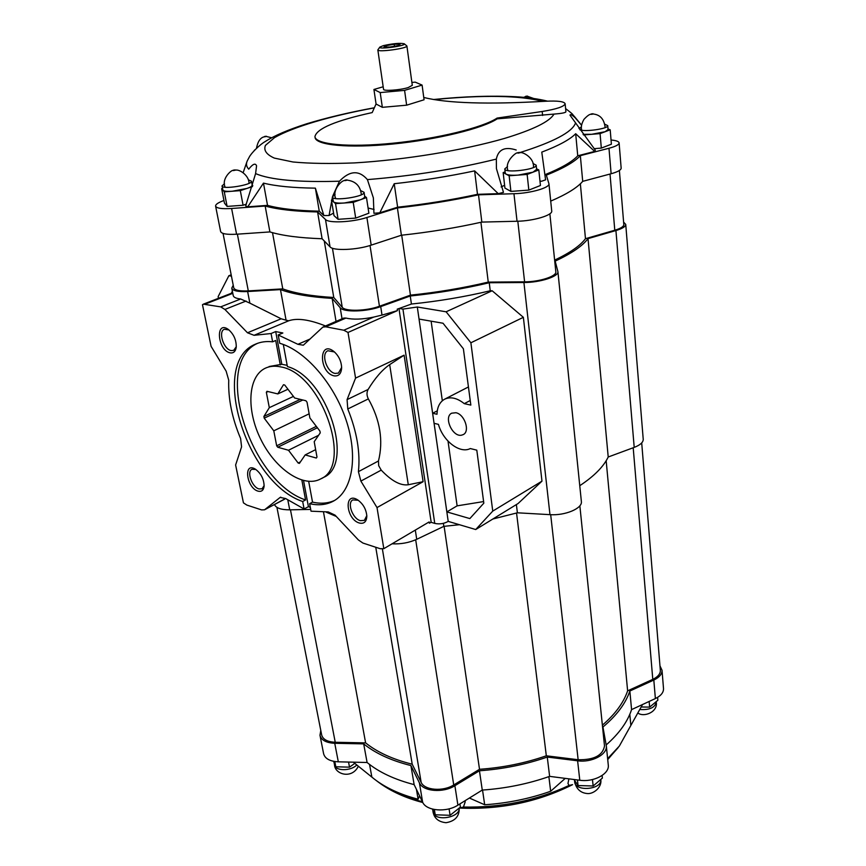 <?xml version="1.0" encoding="UTF-8"?>
<svg xmlns="http://www.w3.org/2000/svg" width="866" height="866" viewBox="0 0 866 866"><rect width="100%" height="100%" fill="white"/><g stroke="black" fill="none" stroke-linecap="round" stroke-linejoin="round"><path stroke-width="1.3" d="M271.058 333.529L272.617 341.821C266.382 341.096 260.72 341.853 255.654 344.083C208.609 362.432 246.658 482.979 302.689 501.501L304.096 508.991L285.628 498.545L280.162 497.409L264.563 509.793L261.619 509.912L246.842 505.084L243.443 502.854L235.617 464.999L241.582 446.878L240.618 438.564C232.056 418.235 228.104 398.793 228.743 380.239L226.145 371.157L211.088 346.346L202.482 304.713L203.391 304.161L220.7 306.878L224.9 309.443L247.492 332.782L254.063 335.304L271.058 333.529L275.702 331.57L281.818 364.294L269.11 366.524M308.686 481.409L312.529 502.118L309.627 503.676L311.035 511.189L328.246 511.925L335.034 515.129L358.372 539.94L362.908 543.047L380.239 548.719L383.822 548.676L377.013 507.573L360.873 481.095L358.405 471.667C360.451 452.604 356.911 431.712 347.775 408.979L347.082 399.616L355.569 378.106L348.013 332.457L343.802 330.227L325.735 326.807L322.888 327.088L303.327 345.209L297.904 344.311L278.202 334.969L282.857 332.988L275.702 331.57M325.497 325.962C309.465 319.576 297.211 317.844 288.735 320.777L286.072 320.193L280.465 289.601C292.881 294.137 310.115 297.06 332.154 298.38L340.197 307.733C343.466 312.485 366.643 311.879 380.704 306.596L410.246 295.999C437.611 293.163 463.949 288.746 489.258 282.749L523.919 282.511C540.048 282.576 558.884 276.471 557.91 271.632L555.16 261.131C571.592 253.467 582.547 245.966 588.014 238.615L615.921 230.551C622.362 228.613 625.642 226.567 625.739 224.435L623.617 222.129M257.971 491.13C261.532 492.018 263.578 490.351 264.119 486.14C263.935 479.028 260.991 473.334 255.275 469.091C243.14 461.632 246.485 487.915 257.971 491.13M230.107 352.841C233.517 353.382 235.563 351.52 236.234 347.234C236.418 340.143 233.82 334.233 228.44 329.524C215.049 319.641 217.398 350.297 230.107 352.841M304.096 508.991L308.426 506.675L310.32 507.368M359.303 523.021C364.066 524.103 366.567 521.797 366.827 516.082C366.221 509.316 363.19 503.925 357.734 499.931C343.715 490.892 345.805 519.178 359.303 523.021M333.995 375.844C338.703 376.483 341.247 373.787 341.637 367.758C341.356 361.328 338.833 355.948 334.07 351.628C318.569 339.039 318.699 372.618 333.995 375.844M278.202 334.969L279.75 343.293C305.168 350.481 333.94 383.389 346.119 420.097C358.416 456.815 352.375 490.795 333.605 501.024C326.579 504.856 318.591 505.733 309.627 503.676M257.592 343.315C212.04 363.374 250.231 481.713 305.579 499.963L302.689 501.501M280.292 364.976L275.702 340.49L272.617 341.821M305.579 499.963L301.866 480.143M287.176 365.333L281.818 364.294M320.615 478.952C353.577 465.67 321.47 373.094 280.736 366.903C275.074 365.679 270.008 366.08 265.537 368.104C247.654 376.223 246.117 410.322 261.002 439.755C275.583 469.329 303.49 488.316 320.615 478.952L323.548 477.415C354.984 464.728 327.424 377.446 287.404 366.556L283.312 344.473M312.529 502.118C320.691 503.99 328.084 503.406 334.709 500.375M336.04 321.416L332.154 298.38M326.32 512.228L336.279 516.461M274.5 504.575C276.059 508.082 281.136 509.836 289.72 509.836L310.699 509.414M285.585 498.513L264.563 509.793M325.735 326.807L345.935 318.071L343.748 318.082L323.007 327.034M345.935 318.071C353.22 319.76 362.475 319.424 373.711 317.086L382.014 315.083L380.704 306.596M399.204 308.469L411.426 304.031C438.716 301.216 464.988 296.8 490.243 290.77L492.159 290.76L523.367 317.313L541.975 481.16L518.063 503.536L475.715 529.537L448.209 521.386C443.998 523.746 439.506 524.417 434.754 523.4L402.939 309.097L399.204 308.469L397.213 309.184L397.429 310.623L382.014 315.083M411.426 304.031L410.246 295.999M231.796 288.237L233.246 295.587C233.604 297.319 236.082 298.456 240.694 298.986L249.873 303.154L247.633 291.528L280.465 289.601M233.246 285.293L231.774 288.086C232.662 290.792 237.955 291.939 247.633 291.528M490.243 290.77L489.258 282.749M492.862 519.005L517.392 512.802L516.385 504.564M517.392 512.802L549.975 514.653C565.13 515.768 582.526 508.418 581.378 501.566L581.357 501.36M392.071 543.805C400.828 544.27 409.044 542.765 416.73 539.302L443.825 526.366L443.392 523.345M443.825 526.366L459.435 524.709M383.822 548.676L429.146 521.927L429.341 523.194L431.181 522.328L398.966 308.556M247.492 332.782L281.169 318.785L249.873 303.154M281.169 318.785L286.072 320.193M579.765 485.696C594.054 476.268 603.537 466.698 608.213 456.999L588.014 238.615M608.213 456.999L634.204 447.386C640.212 445.059 643.222 442.374 643.232 439.343L643.222 439.203M276.914 507.335L321.654 734.898C322.834 739.402 327.359 741.859 335.239 742.27L365.614 742.887C377.262 752.251 392.796 759.363 412.216 764.213L421.147 782.366C424.459 790.301 443.056 791.838 453.73 784.953L479.515 769.3C502.832 767.655 525.099 763.152 546.316 755.802L578.142 759.72C594 760.034 602.79 755.455 604.511 745.962L604.49 745.723M323.57 512.477L365.614 742.887M375.747 547.247L412.216 764.213M444.117 526.344L479.515 769.3M516.558 513.04L546.316 755.802M602.379 725.178C615.185 714.147 623.607 702.705 627.623 690.852L652.791 679.355C657.889 676.898 660.401 673.9 660.336 670.371L660.325 670.197M606.168 460.723L627.623 690.852M320.788 730.493L319.976 735.266C321.254 740.17 326.179 742.844 334.741 743.299L363.688 743.883C375.487 753.398 391.237 760.629 410.928 765.566L419.404 782.875C422.998 791.524 443.262 793.213 454.888 785.7L479.45 770.772C503.124 769.084 525.738 764.516 547.269 757.057L577.611 760.803C591.716 762.859 607.596 754.459 606.319 745.842L602.942 727.007C616.679 715.478 625.653 703.484 629.853 691.014L653.819 680.059C659.362 677.374 662.089 674.127 662.025 670.284L659.968 665.867M320.03 735.537L323.592 753.647C324.891 758.616 329.794 761.344 338.314 761.82L367.097 762.502L363.688 743.883M367.097 762.502C378.864 772.18 394.55 779.552 414.132 784.618L410.928 765.566M414.132 784.618L422.63 802.187C426.224 810.966 446.369 812.73 457.897 805.153L482.265 790.073L479.45 770.772M482.265 790.073C505.787 788.439 528.249 783.871 549.629 776.369L547.269 757.057M549.629 776.369L579.787 780.244C593.816 782.366 609.577 773.89 608.289 765.154L608.257 764.884M606.189 744.933C619.093 733.599 627.558 721.822 631.574 709.611L629.853 691.014M631.574 709.611L655.378 698.559C660.877 695.853 663.594 692.562 663.518 688.665L663.497 688.47M607.629 758.648L619.363 746.037L642.54 704.513M465.237 801.721L463.44 807.058C501.457 807.74 536.66 800.541 569.059 785.451L567.977 783.492L568.897 778.848M469.394 798.041L484.679 804.763C507.725 803.193 529.721 798.69 550.657 791.264L565.26 778.372M353.328 762.177L374.415 779.151C385.738 787.854 400.298 794.544 418.094 799.221L419.545 795.811M569.059 785.451L572.578 784.65M459.197 807.989L463.44 807.058M630.816 725.037L629.809 714.288M484.679 804.763L482.535 790.063M550.657 791.264L548.871 776.629M371.86 777.105L369.544 764.44M418.094 799.221L416.449 789.402M641.176 706.97L649.652 707.111L657.857 700.269L657.608 697.368M649.652 707.111L649.154 701.449M573.985 779.497L578.077 785.549L593.156 785.992L602.379 778.09L602.108 775.492M593.156 785.992L592.463 779.573M578.077 785.549L577.438 779.941M432.372 809.071L435.23 814.776L450.093 815.307L460.398 807.123L459.911 803.908M450.093 815.307L449.075 808.844M435.23 814.776L434.375 809.526M333.551 761.311L335.813 766.778L349.518 767.157L348.543 762.069M349.518 767.157L354.789 763.39M335.813 766.778L334.796 761.528M554.619 260.136C569.969 252.84 580.252 245.695 585.47 238.691L614.784 230.237C620.716 228.462 623.726 226.578 623.812 224.608L623.812 224.511M223.038 233.419L233.723 287.739C234.545 290.229 239.406 291.279 248.304 290.9L282.771 288.876C295.035 293.347 312.031 296.215 333.767 297.493L342.243 307.3C345.274 311.652 366.535 311.1 379.438 306.25L410.441 295.154C437.384 292.362 463.321 288.01 488.251 282.1L524.601 281.84C539.41 281.905 556.719 276.297 555.831 271.848L555.81 271.718M550.711 201.118C566.602 194.298 577.276 187.706 582.71 181.351L611.125 173.741C617.696 171.912 621.041 170.061 621.16 168.177L621.16 168.08M215.612 206.184L220.603 231.46C221.436 233.831 226.762 234.751 236.58 234.221L269.9 231.926C282.37 235.704 299.777 237.977 322.098 238.745L330.043 246.875C333.258 251.01 356.803 250.058 371.178 245.132L401.391 235.227C429.222 232.229 456.036 227.845 481.842 222.086L517.045 221.252C533.424 221.014 552.649 215.277 551.729 211.023L551.707 210.893M544.887 174.726C561.222 168.145 572.166 161.845 577.741 155.804L594.693 151.431L575.684 133.721C569.958 139.545 558.657 145.683 541.78 152.124L545.591 179.847L541.477 181.275L539.973 181.037M504.607 185.27L501.122 186.948M374.047 107.817C349.117 112.407 326.59 117.754 306.477 123.849C288.302 129.673 274.598 135.54 265.353 141.45C259.118 145.033 251.172 153.379 249.354 156.919L247.427 160.546C245.857 163.652 246.28 166.521 248.715 169.162C252.818 163.934 255.438 162.83 256.563 165.861L255.589 173.601C270.289 179.89 298.24 182.434 339.461 181.21C349.745 170.494 359.054 169.963 367.411 179.608L373.365 197.881L373.939 213.296L379.806 212.798L397.635 207.201C425.238 204.17 451.868 199.884 477.491 194.32L498.242 193.659L503.482 192.371L496.424 168.589L496.337 159.095C498.307 149.417 504.921 146.386 516.19 150.002M374.101 209.464L368.093 208.024M333.583 213.133L329.058 215.515L323.884 215.569L319.251 211.174C297.114 210.687 279.87 208.749 267.529 205.372L247.73 206.822L263.47 183.116L267.529 205.372M255.589 173.601L245.652 205.978L247.73 206.822M594.693 151.431L595.332 150.175L569.99 115.178C570.293 113.955 572.047 114.853 575.262 117.873L574.039 116.044M223.948 200.468L222.183 201.161C217.702 202.947 215.504 204.582 215.591 206.065C216.403 208.284 221.739 209.085 231.612 208.489L265.158 206.032C277.65 209.464 295.133 211.445 317.584 211.954L325.486 219.509C328.669 223.374 352.375 222.259 366.903 217.496L397.407 207.916C425.455 204.841 452.485 200.479 478.508 194.828L513.949 193.713C530.447 193.345 549.845 187.781 548.947 183.787L546.338 175.159C563.29 168.383 574.623 161.888 580.339 155.664L608.982 148.259C615.596 146.495 618.973 144.719 619.114 142.955C618.898 141.461 616.213 140.476 611.039 140.011M222.497 188.409L221.653 188.691L224.456 203.12L227.109 206.411L243.086 205.253L246.409 204.116M332.825 199.602L331.44 200.1L333.984 215.623L338.097 219.315L355.699 218.102L368.884 213.198L366.48 197.567L364.662 196.149M505.105 171.858L503.157 172.594L504.921 188.063L510.908 191.397L528.834 190.109L540.438 185.486L538.814 169.931L536.563 168.827M594.098 148.671L601.318 148.108L611.396 144.2L610.194 129.803L608.029 129.002M583.532 134.944L591.738 134.295L583.067 134.306M604.869 124.249L607.748 125.657C608.668 128.666 584.55 132.184 579.809 129.727M578.953 128.493L581.454 126.858M608.073 129.543L605.15 131.708L591.738 134.295L600.073 133.624L610.194 129.803M591.088 113.998C596.024 113.132 590.677 115.048 591.088 113.998M600.073 133.624L601.318 148.108M503.157 172.594L509.143 175.776L510.908 191.397M509.143 175.776L518.128 175.105C512.282 175.484 508.288 175.181 506.134 174.174L505.257 173.168L504.77 168.913L507.541 166.564M532.969 163.479L536.184 165.179C537.266 169.541 504.228 173.46 504.77 168.913L504.781 168.989M536.628 169.368L533.001 172.172L518.128 175.105L527.145 174.434L538.814 169.931M517.814 152.687C523.259 151.702 517.099 153.975 517.814 152.687M527.145 174.434L528.834 190.109M331.44 200.1L335.532 203.629L338.097 219.315M335.532 203.629L344.365 202.99C338.649 203.348 335.012 202.969 333.475 201.854L332.382 196.907L335.077 194.439M360.711 190.628L364.056 192.284C365.365 196.712 332.046 201.572 332.382 196.907L332.392 196.993M364.705 196.485L364.716 196.56C364.748 197.61 363.135 198.747 359.877 199.949L344.365 202.99L353.22 202.363L366.48 197.567M344.949 180.15C350.6 179.132 343.607 181.557 344.949 180.15M353.22 202.363L355.699 218.102M221.653 188.691L224.283 191.841L227.109 206.411M224.283 191.841L232.283 191.234C227.119 191.581 224.013 191.245 222.963 190.26L222.021 185.919L224.478 183.754M248.358 179.857L251.476 181.189C252.764 184.913 221.783 189.903 222.021 185.919L222.032 185.984M252.201 185.086L252.212 185.151C252.233 186.136 250.469 187.24 246.918 188.442L232.283 191.234L240.315 190.628L252.482 186.601M233.387 170.147C238.691 169.216 231.763 171.414 233.387 170.147M252.785 185.562L252.168 184.913M240.315 190.628L243.086 205.253M254.279 150.457L254.918 149.796M264.595 136.471C269.38 135.648 263.221 137.51 264.595 136.471M525.694 96.321C530.23 95.531 525.121 97.219 525.694 96.321M374.004 107.936C330.758 115.914 293.412 126.815 274.554 137.607L265.429 145.391C263.459 150.294 266.414 154.527 274.305 158.088L292.968 161.985C309.887 163.566 330.422 163.869 354.595 162.905C405.05 159.885 463.7 150.24 504.716 138.365C533.25 129.673 549.683 121.586 554.002 114.096C561.698 113.489 565.671 112.71 565.909 111.768L565.141 103.768C564.21 101.474 557.682 100.629 545.558 101.257C487.753 104.559 447.148 103.292 423.755 97.468M383.173 86.762L373.928 89.479L376.071 104.017L382.35 107.33L406.641 105.187L424.069 99.774L422.099 85.095L415.236 82.14L411.891 82.443M376.06 103.974L372.196 112.58C335.781 120.558 316.696 128.569 314.932 136.633C315.343 144.449 348.403 147.696 392.839 143.226C437.211 138.831 482.99 127.562 497.106 118.079L542.181 111.487C556.546 109.159 564.199 106.583 565.141 103.768M382.35 107.33L380.196 92.575L404.584 90.367L422.099 85.095M373.928 89.479L380.196 92.575M377.847 49.968L383.541 89.274C383.097 91.32 399.995 90.161 408.2 87.574L412.281 85.323M404.227 43.765C407.226 45.768 377.175 49.849 379.828 47.089L383.378 45.627C393.121 43.495 400.07 42.878 404.227 43.765L406.901 45.985C407.843 48.399 377.262 52.555 377.836 49.925L379.795 47.143M398.014 45.638L400.135 44.253L394.192 44.253L386.128 45.638L383.93 47.024L389.873 47.024L398.014 45.638M394.474 46.244L394.192 44.253M386.323 47.024L386.128 45.638M406.641 105.187L404.584 90.367M554.002 114.096L497.192 118.837C483.076 128.341 437.308 139.621 392.947 144.016C348.522 148.476 315.462 145.207 315.051 137.369L314.986 136.99M497.192 118.837L497.106 118.079M575.684 133.721L577.741 155.804M581.584 125.31L575.262 117.873M243.14 172.691L246.994 161.52M263.47 183.116C275.832 186.19 293.13 187.868 315.386 188.149L319.251 211.174M315.386 188.149L323.884 215.569M339.461 181.21L332.771 195.976M332.414 197.112L329.058 215.515M379.806 212.798L394.214 183.722L397.635 207.201M394.214 183.722C422.002 180.626 448.805 176.35 474.622 170.883L477.491 194.32M474.622 170.883L498.242 193.659M265.158 206.032L269.9 231.926M317.584 211.954L322.098 238.745M397.407 207.916L401.391 235.227M478.508 194.828L481.842 222.086M580.339 155.664L582.71 181.351M580.361 183.809L585.47 238.691M480.922 222.291L488.251 282.1M401.705 235.195L410.441 295.154M324.263 240.954L333.767 297.493M272.509 232.673L282.771 288.876M434.754 523.4L431.181 522.328M541.975 481.16L492.754 511.102L475.715 529.537M523.367 317.313L470.887 342.784L492.754 511.102M492.159 290.76L446.109 311.792L470.887 342.784M402.939 309.097L417.304 307.008L446.109 311.792M231.19 274.847L228.873 275.713L231.449 276.146M218.47 298.294L218.135 296.637L228.873 275.713M348.013 332.457L397.429 310.623M355.569 378.106L404.119 355.168L423.106 481.702L408.287 484.754L389.678 364.618C382.274 369.75 375.086 378.031 368.115 389.451C366.567 392.341 366.643 395.491 368.353 398.901C380.142 419.945 383.519 440.642 378.464 460.993L378.691 465.681L381.224 470.13C391.562 480.987 400.579 485.858 408.287 484.754M389.678 364.618L404.119 355.168M423.106 481.702L377.013 507.573M358.264 500.277L352.83 499.909C346.801 502.724 352.603 518.691 360.332 520.65L364.359 520.39L366.816 515.627M334.482 351.964L327.933 350.741C320.701 353.469 326.612 372.099 335.077 373.419L338.433 373.105L341.637 367.444M229.003 329.957L224.391 329.253C217.896 331.418 223.644 349.453 231.146 350.578L233.69 350.384L236.277 346.703M255.903 469.491L251.974 469.285C246.431 471.559 252.028 487.201 258.966 488.922L262.084 488.781L264.152 485.555M231.309 293.303L232.391 291.225M455.873 412.725C464.533 414.165 470.325 431.333 463.288 434.58L461.524 435.187C452.496 437.243 443.414 417.001 451.673 413.19L455.873 412.725M419.057 319.078L443.024 323.235L463.386 348.771L470.833 405.093L464.273 403.643C457.042 397.905 450.461 396.433 444.539 399.248C439.755 402.008 437.243 407.009 436.994 414.262L432.632 413.244L419.057 319.078M448.209 521.386L417.304 307.008M470.303 448.545L476.798 450.158L483.823 503.178L469.848 518.582L446.856 511.903L434.093 423.322L438.445 424.362C442.905 440.924 459.954 454.065 470.303 448.545M430.932 522.252L429.341 523.194M448.014 441.119L457.118 505.852L446.856 511.903M457.118 505.852L483.607 501.576M442.331 400.763L431.127 321.178M437.287 410.83L432.632 413.244M470.227 400.514L464.273 403.643M303.555 480.598L308.426 506.675M273.786 430.824L264.217 418.17L263.881 416.459L269.315 407.659L266.349 392.32L266.977 391.291L277.802 393.922L283.474 384.731L284.73 385.024L294.656 398.014L305.904 400.741L307.04 402.225L309.898 417.964L319.922 431.084L320.247 432.859L314.206 441.703L316.988 457.064L316.306 458.038L305.178 454.921L299.398 463.386L298.153 463.029L288.486 450.244L277.77 447.246L276.676 445.817L273.786 430.824L309.14 413.818M315.635 449.638L305.178 454.921M300.415 461.881L298.153 463.029M318.58 435.295L288.486 450.244M317.378 427.761L277.77 447.246M316.317 426.364L276.676 445.817M302.84 399.995L264.217 418.17M300.275 399.378L263.881 416.459M293.444 396.422L269.315 407.659M268.038 391.551L266.349 392.32M287.956 389.245L277.802 393.922M297.904 344.311L310.147 338.974M254.063 335.304L288.735 320.777M289.72 509.836L287.858 500.158M342.038 318.818L340.197 307.733M549.975 514.653L523.919 282.511M416.73 539.302L415.312 530.1M634.204 447.386L615.921 230.551M290.467 509.825L335.239 742.27M382.393 549.022L421.147 782.366M415.68 539.778L453.73 784.953M550.689 514.685L578.142 759.72M633.198 447.765L652.791 679.355M338.314 761.82L334.741 743.299M422.63 802.187L419.404 782.875M457.897 805.153L454.888 785.7M579.787 780.244L577.611 760.803M655.378 698.559L653.819 680.059M607.705 759.45L618.086 747.726M376.223 780.504L377.598 781.543C389.159 790.409 404.086 797.131 422.402 801.71M656.233 702.012L656.244 702.131C654.945 707.684 649.446 710.142 639.758 709.503M574.688 782.009C576.41 788.991 580.501 792.823 586.942 793.505C593.004 794.512 602.249 787.497 600.766 779.508L600.766 779.508C602.346 789.673 574.97 792.109 574.678 781.846L574.494 780.255M433.065 811.972C434.256 818.359 438.575 821.942 446.033 822.7C455.051 821.206 459.445 816.335 459.207 808.075C460.03 818.175 433.769 821.888 433.032 811.788L432.697 809.721M356.738 764.992C350.849 771.314 335.045 771.173 334.503 764.83L334.06 762.535M520.217 152.481C553.612 141.927 572.015 132.173 575.446 123.243M542.928 101.419C519.827 95.412 483.52 94.795 434.007 99.568M367.411 179.608C413.006 175.906 455.981 169.065 496.337 159.095M542.592 115.47L542.181 111.487M231.612 208.489L236.58 234.221M325.486 219.509L330.043 246.875M366.903 217.496L371.178 245.132M513.949 193.713L517.045 221.252M608.982 148.259L611.125 173.741M610.021 174.034L614.784 230.237M517.814 221.231L524.601 281.84M370.02 245.5L379.438 306.25M332.436 248.217L342.243 307.3M237.371 234.156L248.304 290.9M205.459 303.988L232.802 293.347M220.7 306.878L240.694 298.986M224.9 309.443L246.085 301.043M343.802 330.227L373.711 317.086M347.082 399.616L368.115 389.451M347.775 408.979L368.353 398.901M358.405 471.667L378.464 460.993M360.873 481.095L381.224 470.13M279.696 497.723L280.757 497.16M265.007 509.5L284.503 499.26M256.412 343.759L255.654 344.083M581.378 501.566L557.91 271.632M643.232 439.343L625.739 224.435M579.852 505.787L604.511 745.962M641.706 442.927L660.336 670.371M608.289 765.154L606.319 745.842M663.518 688.665L662.025 670.284M607.726 759.601L619.363 746.037M572.231 784.823C537.656 802.1 499.985 809.851 459.229 808.054M422.792 802.511C405.938 798.149 391.454 791.6 379.362 782.864M656.201 701.644L656.244 702.131C658.138 711.993 643.828 717.687 637.798 712.956M358.308 766.28C351.964 779.454 334.828 774.431 334.503 764.83M607.748 125.657L608.073 129.586M581.757 130.225C580.783 127.324 581.508 123.719 583.933 119.389C587.245 115.838 589.594 114.139 590.969 114.29M593.318 114.02C600.29 114.788 604.241 119.313 605.15 127.616M536.184 165.179L536.639 169.444M507.996 170.613C504.023 161.173 517.327 151.312 517.565 153.022M520.26 152.697C522.328 151.582 534.744 157.785 533.391 167.539M364.056 192.284L364.716 196.56M335.748 198.574C331.786 190.325 341.605 180.225 344.592 180.539M347.331 180.139C355.774 181.319 360.451 186.19 361.349 194.763M251.476 181.189L252.212 185.151M225.16 187.24C220.992 178.223 232.434 169.249 233.041 170.526M235.465 170.137C239.893 169.065 249.321 176.014 249.007 183.354M256.455 148.281C257.83 141.353 260.471 137.521 264.368 136.796M266.425 136.471L271.632 137.77M523.714 97.338L525.63 96.581M527.621 96.343L533.683 98.486M433.595 99.503C464.566 96.407 491.975 95.498 515.844 96.754C527.816 97.436 538.381 98.897 547.529 101.149M565.606 108.618C575.251 115.892 571.528 113.738 574.299 116.347L581.606 125.224M406.901 45.985L412.292 85.366M548.947 183.787L551.729 211.023M619.114 142.955L621.16 168.177M619.385 170.494L623.812 224.608M549.867 213.783L555.831 271.848M203.478 304.128L232.694 292.762M468.441 386.95L444.81 399.107"/></g></svg>
